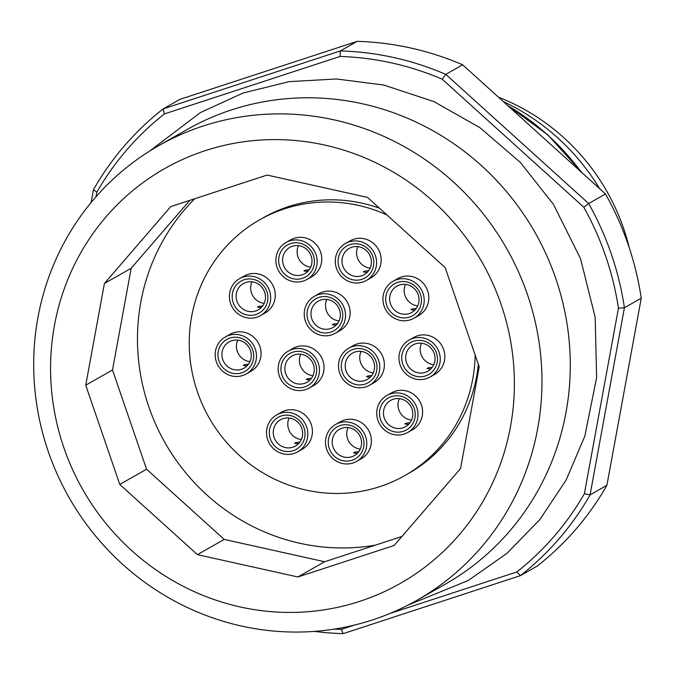 <?xml version="1.0" encoding="UTF-8"?>
<svg xmlns="http://www.w3.org/2000/svg" width="675" height="675" viewBox="0 0 675 675"><rect width="100%" height="100%" fill="white"/><g stroke="black" fill="none" stroke-linecap="round" stroke-linejoin="round"><path stroke-width="1.01" d="M442.184 79.178L445.812 74.377L462.645 64.8A294.089 283.222 -119.6 0 0 357.185 41.352L340.352 50.929A294.089 283.222 60.4 0 1 445.812 74.377L588.667 203.538A294.089 283.222 60.4 0 1 624.417 307.758L641.25 298.181A294.089 283.222 -119.6 0 0 605.492 193.961L588.667 203.538L583.808 207.217L442.184 79.178A289.187 278.505 -119.6 0 0 340.031 56.464L164.354 113.94A289.187 278.505 -119.6 0 0 96.837 192.181L95.985 196.796M389.973 613.457L516.873 571.936L520.366 575.665L537.199 566.089A294.089 283.222 -119.6 0 0 606.901 485.317L590.077 494.893A294.089 283.222 60.4 0 1 520.366 575.665L343.17 633.648A294.089 283.222 60.4 0 1 314.474 631.378M91.083 202.568L93.445 189.683A294.089 283.222 60.4 0 1 163.156 108.911L179.98 99.335L357.185 41.352M334.159 629.117A289.187 278.505 -119.6 0 0 341.196 629.421L354.653 625.016M516.873 571.936A289.187 278.505 -119.6 0 0 584.39 493.703L618.443 308.171A289.187 278.505 -119.6 0 0 583.808 207.217M629.277 247.826A210.288 202.517 -119.6 0 0 498.504 97.225M599.602 188.637A218.936 210.845 -119.6 0 0 503.297 101.562M618.443 308.171L624.417 307.758L590.077 494.893L584.39 493.703M606.901 485.317L641.25 298.181M605.492 193.961L462.645 64.8M164.354 113.94L163.156 108.911L340.352 50.929L340.031 56.464M343.17 633.648L341.196 629.421M93.445 189.683L96.837 192.181M375.376 545.138A204.23 196.687 60.4 0 1 161.35 435.991A204.23 196.687 60.4 0 1 194.746 198.737M401.954 536.448L324.633 561.743L224.201 539.409L146.559 469.218L112.514 369.968L131.178 268.262L189.776 200.365M324.633 561.743L297.861 576.982L394.166 545.467L460.544 468.551L479.216 366.846L445.163 267.595L367.521 197.395L267.098 175.061L170.783 206.575L104.406 283.492L85.742 385.206L112.514 369.968M131.178 268.262L104.406 283.492M85.742 385.206L119.787 484.456L197.429 554.648L224.201 539.409M146.559 469.218L119.787 484.456M197.429 554.648L297.861 576.982M240.097 606.935A238.537 229.728 -119.6 0 0 501.128 304.476A238.537 229.728 -119.6 0 0 106.203 216.658A238.537 229.728 -119.6 0 0 240.097 606.935M241.388 626.029A261.411 251.75 -119.6 0 0 417.116 600.185A261.411 251.75 -119.6 0 0 506.638 248.468A261.411 251.75 -119.6 0 0 158.541 145.766A261.411 251.75 -119.6 0 0 37.564 409.793A261.411 251.75 -119.6 0 0 241.388 626.029M417.116 600.185L445.424 584.077A261.411 251.75 -119.6 0 0 534.946 232.36A261.411 251.75 -119.6 0 0 186.848 129.668L158.541 145.766M387.003 215.004A147.049 141.615 -119.6 0 0 259.47 219.923A147.049 141.615 -119.6 0 0 214.338 426.279A147.049 141.615 -119.6 0 0 404.924 475.529L408.746 473.352A147.049 141.615 -119.6 0 0 478.322 364.238M379.502 208.229A147.049 141.615 -119.6 0 0 263.301 217.747L259.47 219.923M431.291 376.279A21.237 20.452 60.4 0 1 430.102 377.004A21.237 20.452 60.4 0 1 401.819 368.66A21.237 20.452 60.4 0 1 409.092 340.082A21.237 20.452 60.4 0 1 437.012 347.811A21.237 20.452 60.4 0 1 431.291 376.279M430.102 377.004L434.692 374.397A21.237 20.452 -119.6 0 0 435.881 373.663A21.237 20.452 -119.6 0 0 444.496 360.45A21.237 20.452 -119.6 0 0 436.025 339.086A21.237 20.452 -119.6 0 0 413.682 337.475L409.092 340.082M429.713 373.891A18.377 17.702 60.4 0 1 401.785 359.378A18.377 17.702 60.4 0 1 427.3 342.368A18.377 17.702 60.4 0 1 429.713 373.891M428.684 370.727A15.112 14.555 -119.6 0 0 432.751 350.468A15.112 14.555 -119.6 0 0 412.889 344.976A15.112 14.555 -119.6 0 0 407.717 365.31A15.112 14.555 -119.6 0 0 427.84 371.242A15.112 14.555 -119.6 0 0 428.684 370.727M430.802 368.989L427.089 368.567C426.997 368.069 428.718 367.647 432.245 367.31M421.512 343.221A15.112 14.555 -119.6 0 0 433.747 364.728M409.058 431.688A21.237 20.452 60.4 0 1 407.877 432.413A21.237 20.452 60.4 0 1 379.595 424.069A21.237 20.452 60.4 0 1 386.868 395.499A21.237 20.452 60.4 0 1 414.788 403.22A21.237 20.452 60.4 0 1 409.058 431.688M386.868 395.499L391.458 392.884A21.237 20.452 60.4 0 1 413.8 394.495A21.237 20.452 60.4 0 1 422.263 415.859A21.237 20.452 60.4 0 1 413.648 429.072A21.237 20.452 60.4 0 1 412.467 429.806L407.877 432.413M407.489 429.3A18.377 17.702 60.4 0 1 379.561 414.788A18.377 17.702 60.4 0 1 405.076 397.777A18.377 17.702 60.4 0 1 407.489 429.3M406.451 426.136A15.112 14.555 -119.6 0 0 410.527 405.877A15.112 14.555 -119.6 0 0 390.665 400.385A15.112 14.555 -119.6 0 0 385.493 420.719A15.112 14.555 -119.6 0 0 405.616 426.659A15.112 14.555 -119.6 0 0 406.451 426.136M408.577 424.398L404.865 423.976C404.772 423.478 406.485 423.065 410.02 422.719M399.288 398.638A15.112 14.555 -119.6 0 0 411.522 420.137M415.252 317.452A21.237 20.452 60.4 0 1 414.07 318.187A21.237 20.452 60.4 0 1 385.788 309.842A21.237 20.452 60.4 0 1 393.061 281.264A21.237 20.452 60.4 0 1 420.972 288.984A21.237 20.452 60.4 0 1 415.252 317.452M393.061 281.264L397.651 278.648A21.237 20.452 60.4 0 1 419.993 280.26A21.237 20.452 60.4 0 1 428.456 301.624A21.237 20.452 60.4 0 1 419.842 314.845A21.237 20.452 60.4 0 1 418.66 315.571L414.07 318.187M413.682 315.065A18.377 17.702 60.4 0 1 385.746 300.552A18.377 17.702 60.4 0 1 411.269 283.551A18.377 17.702 60.4 0 1 413.682 315.065M412.644 311.901A15.112 14.555 -119.6 0 0 416.72 291.651A15.112 14.555 -119.6 0 0 396.858 286.149A15.112 14.555 -119.6 0 0 391.677 306.484A15.112 14.555 -119.6 0 0 411.801 312.424A15.112 14.555 -119.6 0 0 412.644 311.901M414.771 310.171L411.05 309.741C410.957 309.243 412.678 308.829 416.213 308.483M405.481 284.403A15.112 14.555 -119.6 0 0 417.715 305.902M357.817 460.637A21.237 20.452 60.4 0 1 356.636 461.371A21.237 20.452 60.4 0 1 328.354 453.026A21.237 20.452 60.4 0 1 335.627 424.448A21.237 20.452 60.4 0 1 363.538 432.169A21.237 20.452 60.4 0 1 357.817 460.637M335.627 424.448L340.217 421.833A21.237 20.452 60.4 0 1 362.559 423.444A21.237 20.452 60.4 0 1 371.022 444.808A21.237 20.452 60.4 0 1 362.407 458.03A21.237 20.452 60.4 0 1 361.226 458.755L356.636 461.371M356.24 458.249A18.377 17.702 60.4 0 1 328.312 443.737A18.377 17.702 60.4 0 1 353.827 426.735A18.377 17.702 60.4 0 1 356.24 458.249M355.21 455.093A15.112 14.555 -119.6 0 0 359.286 434.835A15.112 14.555 -119.6 0 0 339.415 429.334A15.112 14.555 -119.6 0 0 334.243 449.668A15.112 14.555 -119.6 0 0 354.367 455.608A15.112 14.555 -119.6 0 0 355.21 455.093M357.328 453.355L353.616 452.933C353.523 452.436 355.244 452.014 358.771 451.676M348.038 427.587A15.112 14.555 -119.6 0 0 360.281 449.086M370.828 384.463A21.237 20.452 60.4 0 1 369.647 385.189A21.237 20.452 60.4 0 1 341.364 376.844A21.237 20.452 60.4 0 1 348.637 348.266A21.237 20.452 60.4 0 1 376.557 355.995A21.237 20.452 60.4 0 1 370.828 384.463M348.637 348.266L353.227 345.659A21.237 20.452 60.4 0 1 375.57 347.271A21.237 20.452 60.4 0 1 384.033 368.634A21.237 20.452 60.4 0 1 375.418 381.848A21.237 20.452 60.4 0 1 374.237 382.582L369.647 385.189M369.259 382.075A18.377 17.702 60.4 0 1 341.331 367.563A18.377 17.702 60.4 0 1 366.846 350.553A18.377 17.702 60.4 0 1 369.259 382.075M368.229 378.911A15.112 14.555 -119.6 0 0 372.296 358.653A15.112 14.555 -119.6 0 0 352.434 353.16A15.112 14.555 -119.6 0 0 347.262 373.494A15.112 14.555 -119.6 0 0 367.386 379.426A15.112 14.555 -119.6 0 0 368.229 378.911M370.347 377.173L366.635 376.751C366.542 376.253 368.255 375.832 371.79 375.494M361.058 351.405A15.112 14.555 -119.6 0 0 373.292 372.912M367.622 279.686A21.237 20.452 60.4 0 1 366.441 280.42A21.237 20.452 60.4 0 1 338.158 272.076A21.237 20.452 60.4 0 1 345.431 243.498A21.237 20.452 60.4 0 1 373.343 251.218A21.237 20.452 60.4 0 1 367.622 279.686M366.441 280.42L371.031 277.805A21.237 20.452 -119.6 0 0 372.212 277.079A21.237 20.452 -119.6 0 0 380.827 263.858A21.237 20.452 -119.6 0 0 372.364 242.494A21.237 20.452 -119.6 0 0 350.021 240.882L345.431 243.498M366.052 277.298A18.377 17.702 60.4 0 1 338.116 262.786A18.377 17.702 60.4 0 1 363.639 245.784A18.377 17.702 60.4 0 1 366.052 277.298M365.015 274.134A15.112 14.555 -119.6 0 0 369.09 253.884A15.112 14.555 -119.6 0 0 349.228 248.383A15.112 14.555 -119.6 0 0 344.048 268.718A15.112 14.555 -119.6 0 0 364.171 274.657A15.112 14.555 -119.6 0 0 365.015 274.134M367.141 272.405L363.42 271.974C363.327 271.477 365.048 271.063 368.584 270.717M357.851 246.637A15.112 14.555 -119.6 0 0 370.086 268.135M336.572 332.488A21.237 20.452 60.4 0 1 335.391 333.214A21.237 20.452 60.4 0 1 307.108 324.877A21.237 20.452 60.4 0 1 314.381 296.3A21.237 20.452 60.4 0 1 342.301 304.02A21.237 20.452 60.4 0 1 336.572 332.488M314.381 296.3L318.971 293.684A21.237 20.452 60.4 0 1 341.314 295.296A21.237 20.452 60.4 0 1 349.777 316.659A21.237 20.452 60.4 0 1 341.162 329.873A21.237 20.452 60.4 0 1 339.981 330.607L335.391 333.214M335.002 330.1A18.377 17.702 60.4 0 1 307.074 315.588A18.377 17.702 60.4 0 1 332.589 298.578A18.377 17.702 60.4 0 1 335.002 330.1M333.965 326.936A15.112 14.555 -119.6 0 0 338.04 306.678A15.112 14.555 -119.6 0 0 318.178 301.185A15.112 14.555 -119.6 0 0 313.006 321.519A15.112 14.555 -119.6 0 0 333.129 327.459A15.112 14.555 -119.6 0 0 333.965 326.936M336.091 325.198L332.378 324.776C332.277 324.278 333.998 323.865 337.534 323.519M326.801 299.438A15.112 14.555 -119.6 0 0 339.036 320.937M298.865 451.086A21.237 20.452 60.4 0 1 297.683 451.82A21.237 20.452 60.4 0 1 269.401 443.475A21.237 20.452 60.4 0 1 276.674 414.897A21.237 20.452 60.4 0 1 304.594 422.618A21.237 20.452 60.4 0 1 298.865 451.086M276.674 414.897L281.264 412.29A21.237 20.452 60.4 0 1 303.607 413.893A21.237 20.452 60.4 0 1 312.069 435.257A21.237 20.452 60.4 0 1 303.455 448.478A21.237 20.452 60.4 0 1 302.273 449.204L297.683 451.82M297.295 448.706A18.377 17.702 60.4 0 1 269.367 434.185A18.377 17.702 60.4 0 1 294.882 417.184A18.377 17.702 60.4 0 1 297.295 448.706M296.266 445.542A15.112 14.555 -119.6 0 0 300.333 425.284A15.112 14.555 -119.6 0 0 280.471 419.791A15.112 14.555 -119.6 0 0 275.299 440.117A15.112 14.555 -119.6 0 0 295.422 446.057A15.112 14.555 -119.6 0 0 296.266 445.542M298.384 443.804L294.671 443.382C294.578 442.884 296.291 442.462 299.827 442.125M289.094 418.036A15.112 14.555 -119.6 0 0 301.328 439.543M310.492 387.273A21.237 20.452 60.4 0 1 309.302 388.007A21.237 20.452 60.4 0 1 281.019 379.662A21.237 20.452 60.4 0 1 288.293 351.084A21.237 20.452 60.4 0 1 316.212 358.805A21.237 20.452 60.4 0 1 310.492 387.273M309.302 388.007L313.892 385.391A21.237 20.452 -119.6 0 0 315.082 384.666A21.237 20.452 -119.6 0 0 323.696 371.452A21.237 20.452 -119.6 0 0 315.225 350.089A21.237 20.452 -119.6 0 0 292.882 348.477L288.293 351.084M308.914 384.893A18.377 17.702 60.4 0 1 280.986 370.381A18.377 17.702 60.4 0 1 306.501 353.371A18.377 17.702 60.4 0 1 308.914 384.893M307.884 381.729A15.112 14.555 -119.6 0 0 311.951 361.471A15.112 14.555 -119.6 0 0 292.089 355.978A15.112 14.555 -119.6 0 0 286.917 376.312A15.112 14.555 -119.6 0 0 307.041 382.244A15.112 14.555 -119.6 0 0 307.884 381.729M310.002 379.991L306.29 379.569C306.197 379.072 307.918 378.65 311.445 378.312M300.712 354.223A15.112 14.555 -119.6 0 0 312.947 375.73M308.213 278.682A21.237 20.452 60.4 0 1 307.024 279.416A21.237 20.452 60.4 0 1 278.741 271.072A21.237 20.452 60.4 0 1 286.023 242.494A21.237 20.452 60.4 0 1 313.934 250.214A21.237 20.452 60.4 0 1 308.213 278.682M307.024 279.416L311.614 276.801A21.237 20.452 -119.6 0 0 312.803 276.075A21.237 20.452 -119.6 0 0 321.418 262.862A21.237 20.452 -119.6 0 0 312.947 241.498A21.237 20.452 -119.6 0 0 290.604 239.887L286.023 242.494M306.636 276.303A18.377 17.702 60.4 0 1 278.707 261.79A18.377 17.702 60.4 0 1 304.223 244.78A18.377 17.702 60.4 0 1 306.636 276.303M305.606 273.139A15.112 14.555 -119.6 0 0 309.673 252.88A15.112 14.555 -119.6 0 0 289.811 247.387A15.112 14.555 -119.6 0 0 284.639 267.722A15.112 14.555 -119.6 0 0 304.762 273.653A15.112 14.555 -119.6 0 0 305.606 273.139M307.724 271.401L304.012 270.979C303.919 270.481 305.64 270.059 309.167 269.722M298.434 245.632A15.112 14.555 -119.6 0 0 310.677 267.14M261.731 314.871A21.237 20.452 60.4 0 1 260.55 315.596A21.237 20.452 60.4 0 1 232.267 307.252A21.237 20.452 60.4 0 1 239.541 278.674A21.237 20.452 60.4 0 1 267.452 286.394A21.237 20.452 60.4 0 1 261.731 314.871M260.55 315.596L265.14 312.981A21.237 20.452 -119.6 0 0 266.321 312.255A21.237 20.452 -119.6 0 0 274.936 299.042A21.237 20.452 -119.6 0 0 266.473 277.678A21.237 20.452 -119.6 0 0 244.131 276.067L239.541 278.674M260.153 312.483A18.377 17.702 60.4 0 1 232.225 297.97A18.377 17.702 60.4 0 1 257.749 280.96A18.377 17.702 60.4 0 1 260.153 312.483M259.124 309.319A15.112 14.555 -119.6 0 0 263.199 289.06A15.112 14.555 -119.6 0 0 243.337 283.567A15.112 14.555 -119.6 0 0 238.157 303.902A15.112 14.555 -119.6 0 0 258.28 309.833A15.112 14.555 -119.6 0 0 259.124 309.319M261.25 307.581L257.529 307.159C257.437 306.661 259.158 306.239 262.685 305.902M251.961 281.812A15.112 14.555 -119.6 0 0 264.195 303.32M247.514 373.182A21.237 20.452 60.4 0 1 246.333 373.908A21.237 20.452 60.4 0 1 218.05 365.563A21.237 20.452 60.4 0 1 225.323 336.985A21.237 20.452 60.4 0 1 253.235 344.714A21.237 20.452 60.4 0 1 247.514 373.182M246.333 373.908L250.923 371.301A21.237 20.452 -119.6 0 0 252.104 370.567A21.237 20.452 -119.6 0 0 260.719 357.353A21.237 20.452 -119.6 0 0 252.256 335.99A21.237 20.452 -119.6 0 0 229.913 334.378L225.323 336.985M245.945 370.794A18.377 17.702 60.4 0 1 218.008 356.282A18.377 17.702 60.4 0 1 243.532 339.272A18.377 17.702 60.4 0 1 245.945 370.794M244.907 367.63A15.112 14.555 -119.6 0 0 248.982 347.372A15.112 14.555 -119.6 0 0 229.12 341.879A15.112 14.555 -119.6 0 0 223.94 362.213A15.112 14.555 -119.6 0 0 244.063 368.145A15.112 14.555 -119.6 0 0 244.907 367.63M247.033 365.892L243.312 365.47C243.219 364.973 244.941 364.551 248.476 364.213M237.743 340.124A15.112 14.555 -119.6 0 0 249.978 361.631M404.924 475.529A147.049 141.615 -119.6 0 0 475.132 354.957M581.057 171.863A241.81 232.875 -119.6 0 0 507.853 105.68M582.069 172.775A218.936 210.845 -119.6 0 0 580.34 170.505M581.943 172.657L547.948 134.958L507.195 105.081M407.995 605.121L468.298 580.458L506.917 553.382L539.89 519.531L566.148 480.018L584.828 436.151L596.633 377.502L595.164 317.309L580.508 258.601L553.424 204.339L520.324 162.388L479.925 127.668L433.789 101.537L383.738 85.042L336.488 78.975L289.162 81.633L243.312 92.939L200.45 112.531L149.639 151.09"/></g></svg>
